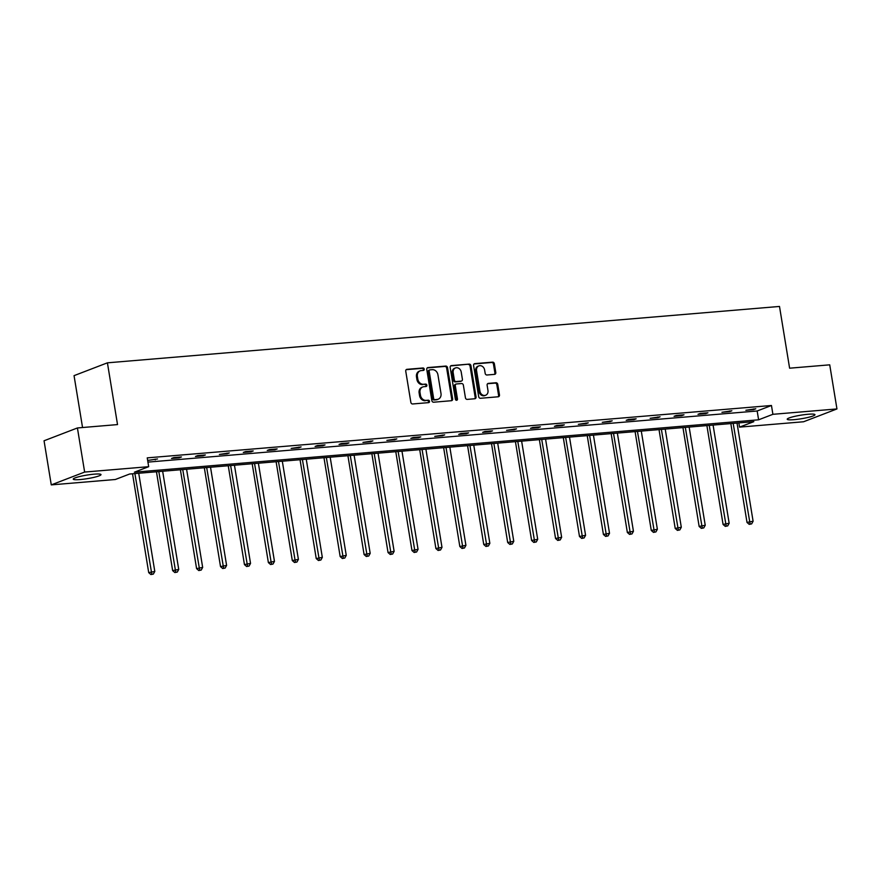 <?xml version="1.0" encoding="UTF-8"?>
<svg xmlns="http://www.w3.org/2000/svg" width="881" height="881" viewBox="0 0 881 881"><rect width="100%" height="100%" fill="white"/><g stroke="black" fill="none" stroke-linecap="round" stroke-linejoin="round"><path stroke-width="1.32" d="M424.224 369.106A1.233 1.046 69 0 0 422.968 367.983L406.967 369.326A1.773 1.498 69 0 0 405.745 371.187L410.854 402.364A1.773 1.498 69 0 0 412.638 403.972L428.64 402.628A1.233 1.046 69 0 0 428.243 400.205L426.173 400.37A5.66 4.779 69 0 1 420.446 395.239L420.017 392.64A5.66 4.779 69 0 1 422.814 386.946A5.66 4.779 69 0 1 423.937 386.693L426.008 386.517A1.233 1.046 69 0 0 425.611 384.094L423.53 384.27A5.66 4.779 69 0 1 417.814 379.127L417.385 376.528A5.66 4.779 69 0 1 420.171 370.846A5.66 4.779 69 0 1 421.294 370.582L423.365 370.416A1.233 1.046 69 0 0 424.224 369.106M423.078 370.438A1.233 1.046 69 0 0 422.065 368.335L406.207 369.668M428.353 402.65A1.233 1.046 69 0 0 427.34 400.547L426.173 400.37M425.721 386.539A1.233 1.046 69 0 0 424.708 384.435L423.53 384.27M794.056 419.664A14.063 1.795 -9.3 0 1 787.218 419.235A14.063 1.795 -9.3 0 1 794.078 416.515A14.063 1.795 -9.3 0 1 808.13 414.257A14.063 1.795 -9.3 0 1 814.969 414.687A14.063 1.795 -9.3 0 1 808.108 417.407A14.063 1.795 -9.3 0 1 794.056 419.664M80.094 479.561A14.063 1.795 -9.3 0 1 73.255 479.132A14.063 1.795 -9.3 0 1 80.116 476.423A14.063 1.795 -9.3 0 1 94.168 474.165A14.063 1.795 -9.3 0 1 101.007 474.595A14.063 1.795 -9.3 0 1 94.146 477.304A14.063 1.795 -9.3 0 1 80.094 479.561M494.571 374.359A1.773 1.498 69 0 0 495.794 372.498L494.362 363.754A1.773 1.498 69 0 0 492.578 362.146L474.804 363.633A1.773 1.498 69 0 0 473.582 365.494L478.691 396.67A1.773 1.498 69 0 0 480.475 398.278L498.25 396.78A1.773 1.498 69 0 0 499.472 394.93L497.743 384.358A1.773 1.498 69 0 0 495.948 382.761L488.349 383.389A1.773 1.498 69 0 0 487.127 385.25L487.975 390.492A4.735 3.998 69 0 1 485.651 395.25A4.735 3.998 69 0 1 479.925 391.164L476.566 370.648A4.735 3.998 69 0 1 478.89 365.89A4.735 3.998 69 0 1 484.616 369.965L485.178 373.39A1.773 1.498 69 0 0 486.973 374.998L494.571 374.359M51.274 484.88L44.05 440.775L77.418 427.957L117.525 424.587L107.416 362.829L779.498 306.445L789.607 368.192L829.726 364.833L836.95 408.938L803.582 421.757L739.533 427.131L753.828 421.647L129.617 474.022L115.323 479.506L51.274 484.88L84.642 472.062L148.68 466.688L134.397 472.183L758.607 419.808L772.901 414.312L836.95 408.938M77.418 427.957L84.642 472.062M147.931 462.107L757.164 410.987L771.459 405.491L147.237 457.867L148.68 466.688M771.459 405.491L772.901 414.312M447.537 367.685A1.773 1.498 69 0 0 445.742 366.078L427.979 367.564A1.773 1.498 69 0 0 426.756 369.425L431.855 400.602A1.773 1.498 69 0 0 433.65 402.21L451.413 400.712A1.773 1.498 69 0 0 452.636 398.851L447.537 367.685L446.634 368.027A1.773 1.498 69 0 0 444.839 366.419L427.219 367.906M451.391 365.604L469.155 364.106A1.773 1.498 69 0 1 470.95 365.714L476.048 396.89A1.773 1.498 69 0 1 474.826 398.752L467.227 399.39A1.773 1.498 69 0 1 465.432 397.783L463.362 385.14A1.773 1.498 69 0 0 461.578 383.532L456.534 383.962A1.773 1.498 69 0 0 455.312 385.812L457.47 398.983A1.233 1.046 69 0 1 455.356 399.159L450.169 367.465A1.773 1.498 69 0 1 451.391 365.604L450.72 365.857M107.416 362.829L74.048 375.647L82.55 427.516M738.851 422.902L739.533 427.131M757.164 410.987L758.607 419.808M753.541 409.643L745.866 410.282L755.788 408.773L753.541 409.643L753.431 408.971M729.611 411.647L721.935 412.286L731.858 410.777L729.611 411.647L729.501 410.975M705.67 413.652L698.005 414.301L700.263 413.431L707.928 412.793L705.67 413.652L705.56 412.991M681.74 415.667L674.075 416.306L676.322 415.436L683.997 414.797L681.74 415.667L681.63 414.995M657.81 417.671L650.145 418.31L660.067 416.801L657.81 417.671L657.7 416.999M633.88 419.675L626.204 420.325L628.461 419.455L636.137 418.816L633.88 419.675L633.769 419.015M609.949 421.691L602.274 422.329L612.207 420.821L609.949 421.691L609.839 421.019M586.019 423.695L578.343 424.334L588.266 422.825L586.019 423.695L585.909 423.023M562.089 425.699L554.413 426.349L556.671 425.479L564.336 424.84L562.089 425.699L561.979 425.038M538.148 427.714L530.483 428.353L532.741 427.483L540.405 426.845L538.148 427.714L538.049 427.043M514.218 429.719L506.553 430.357L516.475 428.849L514.218 429.719L514.108 429.047M490.288 431.723L482.623 432.373L484.869 431.503L492.545 430.864L490.288 431.723L490.177 431.062M466.357 433.738L458.693 434.377L460.939 433.507L468.615 432.868L466.357 433.738L466.247 433.067M442.427 435.743L434.751 436.381L444.685 434.873L442.427 435.743L442.317 435.071M418.497 437.747L410.821 438.397L413.079 437.527L420.755 436.888L418.497 437.747L418.387 437.086M394.567 439.762L386.891 440.401L396.813 438.892L394.567 439.762L394.457 439.09M370.637 441.766L362.961 442.405L372.883 440.896L370.637 441.766L370.527 441.095M346.696 443.771L339.031 444.42L341.288 443.55L348.953 442.912L346.696 443.771L346.585 443.11M322.765 445.786L315.101 446.425L317.347 445.555L325.023 444.916L322.765 445.786L322.655 445.114M298.835 447.79L291.171 448.429L301.093 446.92L298.835 447.79L298.725 447.119M274.905 449.795L267.229 450.444L269.487 449.574L277.163 448.936L274.905 449.795L274.795 449.134M250.975 451.81L243.299 452.449L245.557 451.579L253.232 450.94L250.975 451.81L250.865 451.138M227.045 453.814L219.369 454.453L229.291 452.944L227.045 453.814L226.935 453.142M203.115 455.818L195.439 456.468L197.696 455.598L205.361 454.959L203.115 455.818L203.004 455.158M179.173 457.834L171.509 458.472L173.766 457.602L181.431 456.964L179.173 457.834L179.074 457.162M147.667 460.444L157.501 458.968L147.667 460.477M155.243 459.838L155.133 459.166M420.171 370.846L419.268 371.187A5.66 4.779 69 0 0 416.482 376.881L417.385 376.528M422.638 384.612A5.66 4.779 69 0 1 416.911 379.48L416.482 376.881M422.814 386.946L421.911 387.299A5.66 4.779 69 0 0 419.125 392.981L420.017 392.64M425.27 400.723A5.66 4.779 69 0 1 419.543 395.58L419.125 392.981M451.27 400.723A1.773 1.498 69 0 0 451.733 399.203L446.634 368.027M430.027 369.855A1.233 1.046 69 0 0 429.168 371.154L433.65 398.52A1.233 1.046 69 0 0 434.906 399.644L437.086 399.456A5.66 4.779 69 0 0 438.209 399.203A5.66 4.779 69 0 0 440.996 393.51L437.934 374.81A5.66 4.779 69 0 0 432.208 369.668L430.027 369.855M429.124 370.196A1.233 1.046 69 0 0 428.276 371.496L429.168 371.154M438.209 399.203L437.306 399.545A5.66 4.779 69 0 1 436.183 399.809L434.003 399.985A1.233 1.046 69 0 1 432.747 398.862L428.276 371.496M450.632 365.934L469.155 364.106M474.694 398.763A1.773 1.498 69 0 0 475.156 397.243L470.047 366.067A1.773 1.498 69 0 0 468.252 364.459M455.631 384.303A1.773 1.498 69 0 0 454.409 386.164L456.567 399.324L457.47 398.983M456.358 400.26A1.233 1.046 69 0 0 456.567 399.324M461.215 372.024A4.735 3.998 69 0 0 455.488 367.939A4.735 3.998 69 0 0 453.164 372.696L454.343 379.931A1.773 1.498 69 0 0 456.138 381.528L461.181 381.11A1.773 1.498 69 0 0 462.404 379.248L461.215 372.024M455.488 367.939L454.596 368.28A4.735 3.998 69 0 0 452.261 373.037L453.164 372.696M461.534 381.033L460.631 381.374A1.773 1.498 69 0 1 460.278 381.451L455.235 381.88A1.773 1.498 69 0 1 453.44 380.273L452.261 373.037M478.89 365.89L477.987 366.232A4.735 3.998 69 0 0 475.663 370.989L476.566 370.648M485.651 395.25L484.748 395.591A4.735 3.998 69 0 1 479.022 391.516L475.663 370.989M498.106 396.802A1.773 1.498 69 0 0 498.569 395.272L496.84 384.711A1.773 1.498 69 0 0 495.045 383.103L487.589 383.731M494.428 374.37A1.773 1.498 69 0 0 494.891 372.839L493.459 364.095A1.773 1.498 69 0 0 491.675 362.487L474.044 363.974M132.524 473.769L148.713 572.628L154.803 571.439L138.724 473.251M134.892 473.571L151.818 574.214L150.915 574.555L153.349 574.082L151.818 574.214M154.803 571.439L153.349 574.082M150.915 574.555L148.713 572.628M156.455 471.764L172.643 570.613L178.733 569.423L162.655 471.247M158.822 471.566L175.748 572.21L174.845 572.551L177.29 572.077L175.748 572.21M178.733 569.423L177.29 572.077M174.845 572.551L172.643 570.613M180.396 469.76L196.584 568.608L202.663 567.419L186.585 469.232M182.752 469.562L199.679 570.194L198.787 570.547L201.22 570.073L199.679 570.194M202.663 567.419L201.22 570.073M198.787 570.547L196.584 568.608M204.326 467.745L220.514 566.604L226.604 565.415L210.526 467.227M206.683 467.547L223.62 568.19L222.717 568.531L225.151 568.058L223.62 568.19M226.604 565.415L225.151 568.058M222.717 568.531L220.514 566.604M228.256 465.741L244.444 564.589L250.534 563.4L234.456 465.223M230.624 465.542L247.55 566.186L246.647 566.527L249.081 566.054L247.55 566.186M250.534 563.4L249.081 566.054M246.647 566.527L244.444 564.589M252.186 463.736L268.375 562.585L274.465 561.395L258.386 463.208M254.554 463.538L271.48 564.17L270.577 564.523L273.011 564.049L271.48 564.17M274.465 561.395L273.011 564.049M270.577 564.523L268.375 562.585M276.116 461.721L292.305 560.58L298.395 559.391L282.316 461.204M278.484 461.523L295.41 562.166L294.507 562.507L296.941 562.034L295.41 562.166M298.395 559.391L296.941 562.034M294.507 562.507L292.305 560.58M300.047 459.717L316.235 558.565L322.325 557.376L306.247 459.199M302.414 459.519L319.34 560.162L318.437 560.503L320.871 560.03L319.34 560.162M322.325 557.376L320.871 560.03M318.437 560.503L316.235 558.565M323.977 457.713L340.165 556.561L346.255 555.371L330.177 457.184M326.344 457.514L343.271 558.147L342.368 558.499L344.801 558.025L343.271 558.147M346.255 555.371L344.801 558.025M342.368 558.499L340.165 556.561M347.918 455.697L364.095 554.556L370.185 553.367L354.107 455.18M350.275 455.499L367.201 556.142L366.298 556.484L368.743 556.01L367.201 556.142M370.185 553.367L368.743 556.01M366.298 556.484L364.095 554.556M371.848 453.693L388.036 552.541L394.126 551.352L378.048 453.175M374.205 453.495L391.131 554.138L390.239 554.479L392.673 554.006L391.131 554.138M394.126 551.352L392.673 554.006M390.239 554.479L388.036 552.541M395.778 451.689L411.967 550.537L418.057 549.348L401.978 451.16M398.135 451.49L415.072 552.123L414.169 552.475L416.603 552.002L415.072 552.123M418.057 549.348L416.603 552.002M414.169 552.475L411.967 550.537M419.708 449.673L435.897 548.533L441.987 547.343L425.908 449.156M422.076 449.475L439.002 550.118L438.099 550.46L440.533 549.986L439.002 550.118M441.987 547.343L440.533 549.986M438.099 550.46L435.897 548.533M443.639 447.669L459.827 546.517L465.917 545.328L449.839 447.152M446.006 447.471L462.932 548.114L462.029 548.456L464.463 547.982L462.932 548.114M465.917 545.328L464.463 547.982M462.029 548.456L459.827 546.517M467.569 445.665L483.757 544.513L489.847 543.324L473.769 445.147M469.936 445.467L486.863 546.099L485.96 546.451L488.393 545.978L486.863 546.099M489.847 543.324L488.393 545.978M485.96 546.451L483.757 544.513M491.499 443.65L507.687 542.509L513.777 541.319L497.699 443.132M493.867 443.451L510.793 544.095L509.89 544.436L512.324 543.962L510.793 544.095M513.777 541.319L512.324 543.962M509.89 544.436L507.687 542.509M515.429 441.645L531.617 540.494L537.707 539.304L521.629 441.128M517.797 441.447L534.723 542.09L533.82 542.432L536.265 541.958L534.723 542.09M537.707 539.304L536.265 541.958M533.82 542.432L531.617 540.494M539.37 439.641L555.559 538.489L561.638 537.3L545.57 439.123M541.727 439.443L558.653 540.075L557.761 540.427L560.195 539.954L558.653 540.075M561.638 537.3L560.195 539.954M557.761 540.427L555.559 538.489M563.3 437.626L579.489 536.485L585.579 535.296L569.5 437.108M565.657 437.428L582.594 538.071L581.691 538.412L584.125 537.939L582.594 538.071M585.579 535.296L584.125 537.939M581.691 538.412L579.489 536.485M587.231 435.621L603.419 534.47L609.509 533.28L593.431 435.104M589.598 435.423L606.524 536.066L605.621 536.408L608.055 535.934L606.524 536.066M609.509 533.28L608.055 535.934M605.621 536.408L603.419 534.47M611.161 433.617L627.349 532.465L633.439 531.276L617.361 433.1M613.528 433.419L630.455 534.051L629.552 534.404L631.985 533.93L630.455 534.051M633.439 531.276L631.985 533.93M629.552 534.404L627.349 532.465M635.091 431.602L651.279 530.461L657.369 529.272L641.291 431.084M637.459 431.404L654.385 532.047L653.482 532.388L655.916 531.915L654.385 532.047M657.369 529.272L655.916 531.915M653.482 532.388L651.279 530.461M659.021 429.598L675.209 528.446L681.299 527.256L665.221 429.08M661.389 429.399L678.315 530.043L677.412 530.384L679.846 529.91L678.315 530.043M681.299 527.256L679.846 529.91M677.412 530.384L675.209 528.446M682.951 427.593L699.14 526.442L705.229 525.252L689.151 427.076M685.319 427.395L702.245 528.027L701.342 528.38L703.787 527.906L702.245 528.027M705.229 525.252L703.787 527.906M701.342 528.38L699.14 526.442M706.892 425.578L723.07 524.437L729.16 523.248L713.081 425.06M709.249 425.38L726.175 526.023L725.272 526.364L727.717 525.891L726.175 526.023M729.16 523.248L727.717 525.891M725.272 526.364L723.07 524.437M730.823 423.574L747.011 522.422L753.101 521.233L737.023 423.056M733.179 423.376L750.105 524.019L749.213 524.36L751.647 523.887L750.105 524.019M753.101 521.233L751.647 523.887M749.213 524.36L747.011 522.422M422.065 368.335L422.968 367.983M427.34 400.547L428.243 400.205M424.708 384.435L425.611 384.094M416.911 379.48L417.814 379.127M419.543 395.58L420.446 395.239M406.306 369.58L406.967 369.326M451.733 399.203L452.636 398.851M427.307 367.817L427.979 367.564M444.839 366.419L445.742 366.078M432.747 398.862L433.65 398.52M434.003 399.985L434.906 399.644M436.183 399.809L437.086 399.456M470.047 366.067L470.95 365.714M475.156 397.243L476.048 396.89M454.409 386.164L455.312 385.812M453.44 380.273L454.343 379.931M455.235 381.88L456.138 381.528M460.278 381.451L461.181 381.11M479.022 391.516L479.925 391.164M487.678 383.653L488.349 383.389M495.045 383.103L495.948 382.761M496.84 384.711L497.743 384.358M498.569 395.272L499.472 394.93M474.143 363.897L474.804 363.633M491.675 362.487L492.578 362.146M493.459 364.095L494.362 363.754M494.891 372.839L495.794 372.498M428.882 370.251L429.785 369.91M455.279 384.38L456.182 384.039"/></g></svg>
